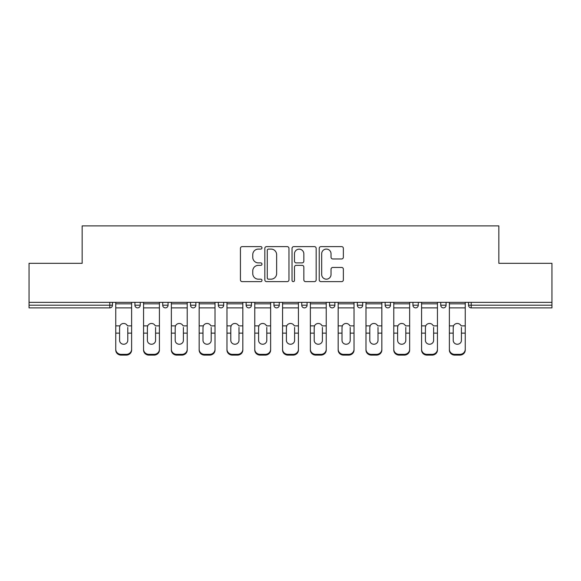 <?xml version="1.0" encoding="UTF-8"?>
<svg xmlns="http://www.w3.org/2000/svg" width="581" height="581" viewBox="0 0 581 581"><rect width="100%" height="100%" fill="white"/><g stroke="black" fill="none" stroke-linecap="round" stroke-linejoin="round"><path stroke-width="0.87" d="M261.987 247.855A1.227 1.227 0 0 0 260.76 246.627L242.175 246.627A1.75 1.75 0 0 0 240.425 248.377L240.425 279.868A1.75 1.75 0 0 0 242.175 281.618L260.76 281.618A1.227 1.227 0 0 0 261.987 280.391A1.227 1.227 0 0 0 260.76 279.17L258.356 279.17A5.599 5.599 0 0 1 252.757 273.571L252.757 270.949A5.599 5.599 0 0 1 258.356 265.35L260.76 265.35A1.227 1.227 0 0 0 261.987 264.123A1.227 1.227 0 0 0 260.76 262.895L258.356 262.895A5.599 5.599 0 0 1 252.757 257.303L252.757 254.674A5.599 5.599 0 0 1 258.356 249.082L260.76 249.082A1.227 1.227 0 0 0 261.987 247.855M341.628 258.966A1.75 1.75 0 0 0 343.371 257.216L343.371 248.377A1.75 1.75 0 0 0 341.628 246.627L320.981 246.627A1.75 1.75 0 0 0 319.23 248.377L319.23 279.868A1.75 1.75 0 0 0 320.981 281.618L341.628 281.618A1.75 1.75 0 0 0 343.371 279.868L343.371 269.199A1.75 1.75 0 0 0 341.628 267.449L332.79 267.449A1.75 1.75 0 0 0 331.039 269.199L331.039 274.486A4.677 4.677 0 0 1 326.362 279.17A4.677 4.677 0 0 1 321.685 274.486L321.685 253.759A4.677 4.677 0 0 1 326.362 249.082A4.677 4.677 0 0 1 331.039 253.759L331.039 257.216A1.75 1.75 0 0 0 332.79 258.966L341.628 258.966M29.05 302.352L29.05 263.324L82.161 263.324L82.161 225.893L498.839 225.893L498.839 263.324L551.95 263.324L551.95 302.352L29.05 302.352L29.05 305.207L109.787 305.207L109.787 302.352M288.968 248.377A1.75 1.75 0 0 0 287.217 246.627L266.577 246.627A1.75 1.75 0 0 0 264.827 248.377L264.827 279.868A1.75 1.75 0 0 0 266.577 281.618L287.217 281.618A1.75 1.75 0 0 0 288.968 279.868L288.968 248.377M293.783 246.627L314.423 246.627A1.75 1.75 0 0 1 316.173 248.377L316.173 279.868A1.75 1.75 0 0 1 314.423 281.618L305.591 281.618A1.75 1.75 0 0 1 303.841 279.868L303.841 267.1A1.75 1.75 0 0 0 302.091 265.35L296.23 265.35A1.75 1.75 0 0 0 294.48 267.1L294.48 280.391A1.227 1.227 0 0 1 293.252 281.618A1.227 1.227 0 0 1 292.032 280.391L292.032 248.377A1.75 1.75 0 0 1 293.783 246.627M109.787 307.879A2.673 2.673 0 0 0 112.46 305.207L109.787 305.207L109.787 307.879A2.673 2.673 0 0 0 112.46 305.207L112.46 302.352L112.46 305.207A2.673 2.673 0 0 1 109.787 307.879L29.05 307.879L29.05 305.207M551.95 302.352L551.95 307.879L471.213 307.879A2.673 2.673 0 0 1 468.54 305.207L468.54 302.352L468.54 305.207A2.673 2.673 0 0 0 471.213 307.879A2.673 2.673 0 0 1 468.54 305.207L551.95 305.207M134.915 302.352L134.915 305.207L134.915 302.352M137.588 307.879A2.673 2.673 0 0 1 134.915 305.207A2.673 2.673 0 0 0 137.588 307.879A2.673 2.673 0 0 0 140.261 305.207L140.261 302.352L140.261 305.207A2.673 2.673 0 0 1 137.588 307.879A2.673 2.673 0 0 1 134.915 305.207L140.261 305.207A2.673 2.673 0 0 1 137.588 307.879M162.716 302.352L162.716 305.207L162.716 302.352M168.062 302.352L168.062 305.207L168.062 302.352M190.517 302.352L190.517 305.207L190.517 302.352M195.862 302.352L195.862 305.207A2.673 2.673 0 0 1 193.19 307.879A2.673 2.673 0 0 1 190.517 305.207A2.673 2.673 0 0 0 193.19 307.879A2.673 2.673 0 0 0 195.862 305.207A2.673 2.673 0 0 1 193.19 307.879A2.673 2.673 0 0 1 190.517 305.207L195.862 305.207M218.318 305.207A2.673 2.673 0 0 0 220.991 307.879A2.673 2.673 0 0 0 223.67 305.207A2.673 2.673 0 0 1 220.991 307.879A2.673 2.673 0 0 0 223.67 305.207L223.67 302.352L223.67 305.207L218.318 305.207A2.673 2.673 0 0 0 220.991 307.879A2.673 2.673 0 0 1 218.318 305.207L218.318 302.352M246.126 302.352L246.126 305.207L246.126 302.352M251.471 302.352L251.471 305.207L251.471 302.352M279.272 302.352L279.272 305.207L273.927 305.207A2.673 2.673 0 0 0 276.6 307.879A2.673 2.673 0 0 1 273.927 305.207L273.927 302.352M301.728 302.352L301.728 305.207L301.728 302.352M307.073 302.352L307.073 305.207L307.073 302.352M329.529 302.352L329.529 305.207L329.529 302.352M334.874 302.352L334.874 305.207L334.874 302.352M357.33 302.352L357.33 305.207L357.33 302.352M362.682 302.352L362.682 305.207A2.673 2.673 0 0 1 360.009 307.879A2.673 2.673 0 0 1 357.33 305.207A2.673 2.673 0 0 0 360.009 307.879A2.673 2.673 0 0 1 357.33 305.207L362.682 305.207A2.673 2.673 0 0 1 360.009 307.879M385.138 302.352L385.138 305.207L385.138 302.352M390.483 302.352L390.483 305.207L390.483 302.352M412.938 302.352L412.938 305.207L412.938 302.352M418.284 302.352L418.284 305.207A2.673 2.673 0 0 1 415.611 307.879A2.673 2.673 0 0 1 412.938 305.207L418.284 305.207A2.673 2.673 0 0 1 415.611 307.879M440.739 302.352L440.739 305.207L440.739 302.352M446.085 302.352L446.085 305.207L446.085 302.352M165.389 307.879A2.673 2.673 0 0 1 162.716 305.207A2.673 2.673 0 0 0 165.389 307.879A2.673 2.673 0 0 0 168.062 305.207A2.673 2.673 0 0 1 165.389 307.879A2.673 2.673 0 0 1 162.716 305.207L168.062 305.207A2.673 2.673 0 0 1 165.389 307.879M248.799 307.879A2.673 2.673 0 0 1 246.126 305.207A2.673 2.673 0 0 0 248.799 307.879A2.673 2.673 0 0 0 251.471 305.207A2.673 2.673 0 0 1 248.799 307.879A2.673 2.673 0 0 1 246.126 305.207L251.471 305.207A2.673 2.673 0 0 1 248.799 307.879M276.6 307.879A2.673 2.673 0 0 0 279.272 305.207A2.673 2.673 0 0 1 276.6 307.879A2.673 2.673 0 0 1 273.927 305.207M304.4 307.879A2.673 2.673 0 0 1 301.728 305.207A2.673 2.673 0 0 0 304.4 307.879A2.673 2.673 0 0 0 307.073 305.207A2.673 2.673 0 0 1 304.4 307.879A2.673 2.673 0 0 1 301.728 305.207L307.073 305.207A2.673 2.673 0 0 1 304.4 307.879M332.201 307.879A2.673 2.673 0 0 1 329.529 305.207L334.874 305.207A2.673 2.673 0 0 1 332.201 307.879A2.673 2.673 0 0 0 334.874 305.207M387.81 307.879A2.673 2.673 0 0 1 385.138 305.207A2.673 2.673 0 0 0 387.81 307.879A2.673 2.673 0 0 0 390.483 305.207A2.673 2.673 0 0 1 387.81 307.879A2.673 2.673 0 0 1 385.138 305.207L390.483 305.207A2.673 2.673 0 0 1 387.81 307.879M443.412 307.879A2.673 2.673 0 0 1 440.739 305.207L446.085 305.207A2.673 2.673 0 0 1 443.412 307.879A2.673 2.673 0 0 0 446.085 305.207M268.502 249.082A1.227 1.227 0 0 0 267.275 250.302L267.275 277.943A1.227 1.227 0 0 0 268.502 279.17L271.036 279.17A5.599 5.599 0 0 0 276.636 273.571L276.636 254.674A5.599 5.599 0 0 0 271.036 249.082L268.502 249.082M303.841 253.846A4.677 4.677 0 0 0 299.157 249.169A4.677 4.677 0 0 0 294.48 253.846L294.48 261.152A1.75 1.75 0 0 0 296.23 262.895L302.091 262.895A1.75 1.75 0 0 0 303.841 261.152L303.841 253.846M127.784 327.437L127.784 333.138L131.618 333.138L131.618 302.352M115.757 333.893L115.757 350.045L115.757 325.868L119.911 325.868L119.584 327.437L119.911 325.868A4.096 3.929 0 0 1 127.457 325.868L131.618 325.868M131.618 333.893L131.618 350.045A5.345 5.055 180 0 1 126.273 355.107L126.273 354.352A5.345 5.055 0 0 0 131.618 349.297L131.618 333.138M127.784 340.364A4.096 3.878 180 0 1 123.688 344.242A4.096 3.878 180 0 1 119.584 340.364A4.096 3.878 180 0 0 123.688 344.242A4.096 3.878 180 0 0 127.784 340.364L127.784 333.138M119.584 340.364L119.584 327.437M115.757 349.297A5.345 5.055 0 0 0 121.102 354.352L121.102 355.107L126.273 355.107M121.102 355.107A5.345 5.055 180 0 1 115.757 350.045M121.102 354.352L126.273 354.352M115.757 325.868L115.757 302.352M131.618 349.297L131.618 350.045M155.585 327.437L155.585 333.138L159.419 333.138L159.419 302.352M143.558 333.893L143.558 350.045L143.558 325.868L147.712 325.868L147.385 327.437L147.712 325.868A4.096 3.929 0 0 1 155.258 325.868L159.419 325.868M159.419 333.893L159.419 350.045A5.345 5.055 180 0 1 154.074 355.107L154.074 354.352A5.345 5.055 0 0 0 159.419 349.297L159.419 333.138M155.585 340.364A4.096 3.878 180 0 1 151.488 344.242A4.096 3.878 180 0 1 147.385 340.364A4.096 3.878 180 0 0 151.488 344.242A4.096 3.878 180 0 0 155.585 340.364L155.585 333.138M183.393 327.437L183.393 333.138L187.22 333.138L187.22 302.352M171.359 333.893L171.359 350.045L171.359 325.868L175.52 325.868L175.193 327.437L175.52 325.868A4.096 3.929 0 0 1 183.066 325.868L187.22 325.868M187.22 333.893L187.22 350.045A5.345 5.055 180 0 1 181.875 355.107L181.875 354.352A5.345 5.055 0 0 0 187.22 349.297L187.22 333.138M183.393 340.364A4.096 3.878 180 0 1 179.289 344.242A4.096 3.878 180 0 1 175.193 340.364A4.096 3.878 180 0 0 179.289 344.242A4.096 3.878 180 0 0 183.393 340.364L183.393 333.138M211.194 327.437L211.194 333.138L215.021 333.138L215.021 302.352M199.16 333.893L199.16 350.045L199.16 325.868L203.321 325.868L202.994 327.437L203.321 325.868A4.096 3.929 0 0 1 210.867 325.868L215.021 325.868M215.021 333.893L215.021 350.045A5.345 5.055 180 0 1 209.676 355.107L209.676 354.352A5.345 5.055 0 0 0 215.021 349.297L215.021 333.138M211.194 340.364A4.096 3.878 180 0 1 207.09 344.242A4.096 3.878 180 0 1 202.994 340.364A4.096 3.878 180 0 0 207.09 344.242A4.096 3.878 180 0 0 211.194 340.364L211.194 333.138M238.994 327.437L238.994 333.138L242.829 333.138L242.829 302.352M226.968 333.893L226.968 350.045L226.968 325.868L231.122 325.868L230.795 327.437L231.122 325.868A4.096 3.929 0 0 1 238.668 325.868L242.829 325.868M242.829 333.893L242.829 350.045A5.345 5.055 180 0 1 237.476 355.107L237.476 354.352A5.345 5.055 0 0 0 242.829 349.297L242.829 333.138M238.994 340.364A4.096 3.878 180 0 1 234.898 344.242A4.096 3.878 180 0 1 230.795 340.364A4.096 3.878 180 0 0 234.898 344.242A4.096 3.878 180 0 0 238.994 340.364L238.994 333.138M266.795 327.437L266.795 333.138L270.63 333.138L270.63 302.352M254.768 333.893L254.768 350.045L254.768 325.868L258.923 325.868L258.596 327.437L258.923 325.868A4.096 3.929 0 0 1 266.468 325.868L270.63 325.868M270.63 333.893L270.63 350.045A5.345 5.055 180 0 1 265.285 355.107L265.285 354.352A5.345 5.055 0 0 0 270.63 349.297L270.63 333.138M266.795 340.364A4.096 3.878 180 0 1 262.699 344.242A4.096 3.878 180 0 1 258.596 340.364A4.096 3.878 180 0 0 262.699 344.242A4.096 3.878 180 0 0 266.795 340.364L266.795 333.138M147.385 340.364L147.385 327.437M143.558 349.297A5.345 5.055 0 0 0 148.903 354.352L148.903 355.107L154.074 355.107M148.903 355.107A5.345 5.055 180 0 1 143.558 350.045M148.903 354.352L154.074 354.352M143.558 325.868L143.558 302.352M159.419 349.297L159.419 350.045M175.193 340.364L175.193 327.437M171.359 349.297A5.345 5.055 0 0 0 176.704 354.352L176.704 355.107L181.875 355.107M176.704 355.107A5.345 5.055 180 0 1 171.359 350.045M176.704 354.352L181.875 354.352M171.359 325.868L171.359 302.352M187.22 349.297L187.22 350.045M202.994 340.364L202.994 327.437M199.16 349.297A5.345 5.055 0 0 0 204.512 354.352L204.512 355.107L209.676 355.107M204.512 355.107A5.345 5.055 180 0 1 199.16 350.045M204.512 354.352L209.676 354.352M199.16 325.868L199.16 302.352M215.021 349.297L215.021 350.045M230.795 340.364L230.795 327.437M226.968 349.297A5.345 5.055 0 0 0 232.313 354.352L232.313 355.107L237.476 355.107M232.313 355.107A5.345 5.055 180 0 1 226.968 350.045M232.313 354.352L237.476 354.352M226.968 325.868L226.968 302.352M242.829 349.297L242.829 350.045M258.596 340.364L258.596 327.437M254.768 349.297A5.345 5.055 0 0 0 260.114 354.352L260.114 355.107L265.285 355.107M260.114 355.107A5.345 5.055 180 0 1 254.768 350.045M260.114 354.352L265.285 354.352M254.768 325.868L254.768 302.352M270.63 349.297L270.63 350.045M294.596 327.437L294.596 333.138L298.431 333.138L298.431 302.352M282.569 333.893L282.569 350.045L282.569 325.868L286.731 325.868L286.404 327.437L286.731 325.868A4.096 3.929 0 0 1 294.269 325.868L298.431 325.868M298.431 333.893L298.431 350.045A5.345 5.055 180 0 1 293.085 355.107L293.085 354.352A5.345 5.055 0 0 0 298.431 349.297L298.431 333.138M294.596 340.364A4.096 3.878 180 0 1 290.5 344.242A4.096 3.878 180 0 1 286.404 340.364A4.096 3.878 180 0 0 290.5 344.242A4.096 3.878 180 0 0 294.596 340.364L294.596 333.138M286.404 340.364L286.404 327.437M282.569 349.297A5.345 5.055 0 0 0 287.915 354.352L287.915 355.107L293.085 355.107M287.915 355.107A5.345 5.055 180 0 1 282.569 350.045M287.915 354.352L293.085 354.352M282.569 325.868L282.569 302.352M298.431 349.297L298.431 350.045M322.404 327.437L322.404 333.138L326.231 333.138L326.231 302.352M310.37 333.893L310.37 350.045L310.37 325.868L314.532 325.868L314.205 327.437L314.532 325.868A4.096 3.929 0 0 1 322.077 325.868L326.231 325.868M326.231 333.893L326.231 350.045A5.345 5.055 180 0 1 320.886 355.107L320.886 354.352A5.345 5.055 0 0 0 326.231 349.297L326.231 333.138M322.404 340.364A4.096 3.878 180 0 1 318.301 344.242A4.096 3.878 180 0 1 314.205 340.364A4.096 3.878 180 0 0 318.301 344.242A4.096 3.878 180 0 0 322.404 340.364L322.404 333.138M314.205 340.364L314.205 327.437M310.37 349.297A5.345 5.055 0 0 0 315.715 354.352L315.715 355.107L320.886 355.107M315.715 355.107A5.345 5.055 180 0 1 310.37 350.045M315.715 354.352L320.886 354.352M310.37 325.868L310.37 302.352M326.231 349.297L326.231 350.045M350.205 327.437L350.205 333.138L354.032 333.138L354.032 302.352M338.171 333.893L338.171 350.045L338.171 325.868L342.332 325.868L342.006 327.437L342.332 325.868A4.096 3.929 0 0 1 349.878 325.868L354.032 325.868M354.032 333.893L354.032 350.045A5.345 5.055 180 0 1 348.687 355.107L348.687 354.352A5.345 5.055 0 0 0 354.032 349.297L354.032 333.138M350.205 340.364A4.096 3.878 180 0 1 346.102 344.242A4.096 3.878 180 0 1 342.006 340.364A4.096 3.878 180 0 0 346.102 344.242A4.096 3.878 180 0 0 350.205 340.364L350.205 333.138M342.006 340.364L342.006 327.437M338.171 349.297A5.345 5.055 0 0 0 343.524 354.352L343.524 355.107L348.687 355.107M343.524 355.107A5.345 5.055 180 0 1 338.171 350.045M343.524 354.352L348.687 354.352M338.171 325.868L338.171 302.352M354.032 349.297L354.032 350.045M378.006 327.437L378.006 333.138L381.84 333.138L381.84 302.352M365.979 333.893L365.979 350.045L365.979 325.868L370.133 325.868L369.806 327.437L370.133 325.868A4.096 3.929 0 0 1 377.679 325.868L381.84 325.868M381.84 333.893L381.84 350.045A5.345 5.055 180 0 1 376.488 355.107L376.488 354.352A5.345 5.055 0 0 0 381.84 349.297L381.84 333.138M378.006 340.364A4.096 3.878 180 0 1 373.91 344.242A4.096 3.878 180 0 1 369.806 340.364A4.096 3.878 180 0 0 373.91 344.242A4.096 3.878 180 0 0 378.006 340.364L378.006 333.138M369.806 340.364L369.806 327.437M365.979 349.297A5.345 5.055 0 0 0 371.324 354.352L371.324 355.107L376.488 355.107M371.324 355.107A5.345 5.055 180 0 1 365.979 350.045M371.324 354.352L376.488 354.352M365.979 325.868L365.979 302.352M381.84 349.297L381.84 350.045M405.807 327.437L405.807 333.138L409.641 333.138L409.641 302.352M393.78 333.893L393.78 350.045L393.78 325.868L397.934 325.868L397.607 327.437L397.934 325.868A4.096 3.929 0 0 1 405.48 325.868L409.641 325.868M409.641 333.893L409.641 350.045A5.345 5.055 180 0 1 404.296 355.107L404.296 354.352A5.345 5.055 0 0 0 409.641 349.297L409.641 333.138M405.807 340.364A4.096 3.878 180 0 1 401.711 344.242A4.096 3.878 180 0 1 397.607 340.364A4.096 3.878 180 0 0 401.711 344.242A4.096 3.878 180 0 0 405.807 340.364L405.807 333.138M397.607 340.364L397.607 327.437M393.78 349.297A5.345 5.055 0 0 0 399.125 354.352L399.125 355.107L404.296 355.107M399.125 355.107A5.345 5.055 180 0 1 393.78 350.045M399.125 354.352L404.296 354.352M393.78 325.868L393.78 302.352M409.641 349.297L409.641 350.045M433.615 327.437L433.615 333.138L437.442 333.138L437.442 302.352M421.581 333.893L421.581 350.045L421.581 325.868L425.742 325.868L425.415 327.437L425.742 325.868A4.096 3.929 0 0 1 433.288 325.868L437.442 325.868M437.442 333.893L437.442 350.045A5.345 5.055 180 0 1 432.097 355.107L432.097 354.352A5.345 5.055 0 0 0 437.442 349.297L437.442 333.138M433.615 340.364A4.096 3.878 180 0 1 429.512 344.242A4.096 3.878 180 0 1 425.415 340.364A4.096 3.878 180 0 0 429.512 344.242A4.096 3.878 180 0 0 433.615 340.364L433.615 333.138M425.415 340.364L425.415 327.437M421.581 349.297A5.345 5.055 0 0 0 426.926 354.352L426.926 355.107L432.097 355.107M426.926 355.107A5.345 5.055 180 0 1 421.581 350.045M426.926 354.352L432.097 354.352M421.581 325.868L421.581 302.352M437.442 349.297L437.442 350.045M461.416 327.437L461.416 333.138L465.243 333.138L465.243 302.352M449.382 333.893L449.382 350.045L449.382 325.868L453.543 325.868L453.216 327.437L453.543 325.868A4.096 3.929 0 0 1 461.089 325.868L465.243 325.868M465.243 333.893L465.243 350.045A5.345 5.055 180 0 1 459.898 355.107L459.898 354.352A5.345 5.055 0 0 0 465.243 349.297L465.243 333.138M461.416 340.364A4.096 3.878 180 0 1 457.312 344.242A4.096 3.878 180 0 1 453.216 340.364A4.096 3.878 180 0 0 457.312 344.242A4.096 3.878 180 0 0 461.416 340.364L461.416 333.138M453.216 340.364L453.216 327.437M449.382 349.297A5.345 5.055 0 0 0 454.727 354.352L454.727 355.107L459.898 355.107M454.727 355.107A5.345 5.055 180 0 1 449.382 350.045M454.727 354.352L459.898 354.352M449.382 325.868L449.382 302.352M465.243 349.297L465.243 350.045M471.213 302.352L471.213 307.879M115.757 333.138L119.584 333.138M115.757 307.879L131.618 307.879M115.757 303.827L131.618 303.827M143.558 333.138L147.385 333.138M143.558 307.879L159.419 307.879M143.558 303.827L159.419 303.827M171.359 333.138L175.193 333.138M171.359 307.879L187.22 307.879M171.359 303.827L187.22 303.827M199.16 333.138L202.994 333.138M199.16 307.879L215.021 307.879M199.16 303.827L215.021 303.827M226.968 333.138L230.795 333.138M226.968 307.879L242.829 307.879M226.968 303.827L242.829 303.827M254.768 333.138L258.596 333.138M254.768 307.879L270.63 307.879M254.768 303.827L270.63 303.827M282.569 333.138L286.404 333.138M282.569 307.879L298.431 307.879M282.569 303.827L298.431 303.827M310.37 333.138L314.205 333.138M310.37 307.879L326.231 307.879M310.37 303.827L326.231 303.827M338.171 333.138L342.006 333.138M338.171 307.879L354.032 307.879M338.171 303.827L354.032 303.827M365.979 333.138L369.806 333.138M365.979 307.879L381.84 307.879M365.979 303.827L381.84 303.827M393.78 333.138L397.607 333.138M393.78 307.879L409.641 307.879M393.78 303.827L409.641 303.827M421.581 333.138L425.415 333.138M421.581 307.879L437.442 307.879M421.581 303.827L437.442 303.827M449.382 333.138L453.216 333.138M449.382 307.879L465.243 307.879M449.382 303.827L465.243 303.827"/></g></svg>
